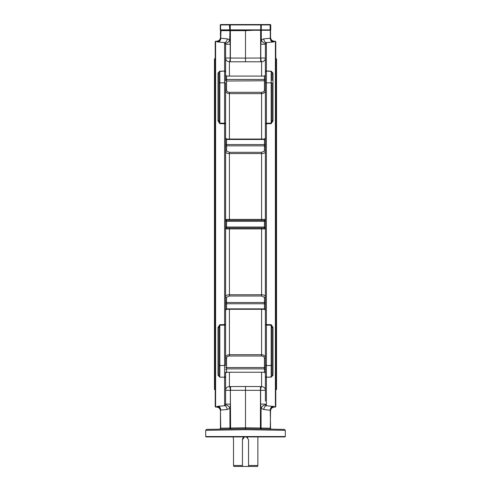 <?xml version="1.0" encoding="UTF-8"?>
<svg xmlns="http://www.w3.org/2000/svg" width="491" height="491" viewBox="0 0 491 491"><rect width="100%" height="100%" fill="white"/><g stroke="black" fill="none" stroke-linecap="round" stroke-linejoin="round"><path stroke-width="0.74" d="M225.596 384.306L225.596 371.957M225.596 285.928L225.596 228.929L229.407 228.904L229.407 294.76L261.593 294.76L261.593 296.018L264.453 297.313L264.453 303.769L226.547 303.769L226.547 308.864L264.453 308.864L264.453 309.281L226.547 309.281L225.596 310.306M265.404 260.058L265.404 264.631M265.404 205.999L265.404 210.565M225.596 183.702L225.596 157.838M265.404 179.129L265.404 188.274M225.596 76.375L225.596 68.599M271.198 123.628L271.173 123.106L266.41 123.241L266.386 123.763L271.198 123.628L272.99 120.909L272.99 73.091L271.198 71.201L266.386 70.925L265.404 72.036L265.404 76.375M233.863 466.45L233.507 465.499L242.45 465.499L242.45 466.45L233.863 466.45L233.507 465.499L233.507 439.783L233.127 436.738M242.45 439.783A3.05 3.05 0 0 1 244.438 436.929L242.45 439.783L242.45 465.499M248.55 465.499L257.873 465.499L257.53 466.45L248.55 466.45L248.55 439.783L246.562 436.929A3.05 3.05 0 0 1 246.672 436.972M257.873 436.929L257.873 465.499M275.782 390.167L275.782 58.171M275.979 389.786L276.55 389.394L276.55 58.938L275.979 58.552M215.218 390.167L215.218 58.171M215.021 389.786L214.45 389.394L214.45 58.938L215.021 58.552M285.308 436.548L284.927 436.929L206.073 436.929L205.692 436.548L285.308 436.548L285.308 434.357M215.598 407.082L215.218 406.677L215.218 41.661L215.598 41.256L215.598 407.082L216.764 407.119L216.764 406.517L218.164 406.266L224.614 405.732L225.596 404.105L225.596 397.28M275.402 41.256L275.782 41.661L275.782 406.677L275.402 407.082L275.402 41.256L274.236 41.213C271.983 40.937 270.756 39.667 270.547 37.408M279.968 429.312L273.683 429.208L284.375 429.386L285.308 430.337L285.308 431.785M261.617 429.005L273.683 429.208M235.668 428.901L245.5 428.735L230.574 428.987L230.58 428.035L245.5 427.784L245.5 428.735L206.625 429.386L245.5 428.735L245.5 429.686L285.308 430.337M217.317 429.208L220.072 429.165A0.951 0.675 -91 0 0 220.729 428.207L230.58 428.035L230.365 390.333A3.811 0.957 87.4 0 0 229.407 386.577L245.5 386.491L245.5 427.784L260.42 428.035L260.426 428.987L245.5 428.735L255.332 428.901M272.069 80.456L272.069 72.306L272.069 80.456M265.404 80.456L265.404 129.029M219.802 123.628L218.01 120.909L218.01 73.091A0.951 0.786 180 0 0 218.931 72.306L218.931 82.838L219.827 82.838L219.827 123.106L224.59 123.241L224.614 123.763L219.802 123.628L218.931 120.375L218.931 72.306L219.827 71.355L219.827 82.838L224.59 82.838L224.59 71.085L219.827 71.355L224.59 71.085L225.596 72.036L225.596 80.456M285.259 432.731L285.308 433.817M245.5 429.686L205.692 430.337L206.625 429.386L211.032 429.312M205.692 436.548L205.692 430.337M270.547 36.549L270.283 38.255L263.759 38.838L261.298 39.802L260.807 44.233L265.404 44.233L266.386 42.613L272.916 42.042L274.236 41.803L274.236 41.213M229.407 372.239L229.407 386.577A3.811 3.75 180 0 0 225.596 390.333L230.365 390.333L230.365 404.105L229.929 408.346L227.186 409.506A3.811 2.688 84.2 0 0 224.614 405.732L224.59 377.248L219.802 377.131L218.01 375.241A0.951 0.786 180 0 1 218.931 376.026L218.931 327.963L219.827 325.226L219.827 365.5L224.59 365.5L224.59 325.097L225.596 325.097L225.596 82.838L224.59 82.838L224.59 123.241L225.596 123.241M218.01 375.241L218.01 327.423L219.802 324.704L224.614 324.569L224.59 325.097L219.827 325.226L219.802 324.704M229.72 24.55L270.357 24.55L270.737 24.931L229.45 24.931L229.72 24.55L220.643 24.55L220.263 24.931L220.263 29.883L220.643 30.264L270.547 30.264L270.547 31.406M270.283 428.207L270.547 410.31A3.811 3.799 180 0 1 274.236 406.517L266.386 405.732L266.41 377.248L271.198 377.131L266.41 377.248L271.173 376.978L272.069 376.026L272.069 327.963L271.173 325.226L271.173 365.5L266.41 365.5L266.41 325.097L265.404 325.097L265.404 367.882M271.198 377.131L272.99 375.241A0.951 0.786 0 0 0 272.069 376.026L271.173 376.978L271.173 365.5L272.069 365.5L272.069 367.882M272.069 120.375L272.069 82.838L271.173 82.838L271.173 123.106L272.069 120.375A0.951 0.54 0 0 0 272.99 120.909M218.931 367.882L218.931 365.5L219.827 365.5L219.827 376.978L218.931 376.026L219.802 377.131M218.01 73.091L219.802 71.201L224.59 71.085A0.951 0.951 0 0 1 225.596 72.036M225.596 51.052L225.596 44.233L225.105 43.098L224.614 42.613L216.764 41.803L216.764 41.213C219.017 40.937 220.244 39.667 220.453 37.408M271.198 324.704L266.386 324.569L266.41 325.097L271.173 325.226L271.198 324.704L272.99 327.423A0.951 0.54 0 0 0 272.069 327.963M220.453 36.549L220.453 31.406M220.717 428.207L220.453 410.31A3.811 3.799 -0 0 0 216.764 406.517M274.236 41.803A3.811 3.799 180 0 1 270.547 38.003L270.547 30.264M225.596 129.029L225.596 124.284A0.951 0.522 -0 0 0 224.614 123.763L224.614 324.569A0.951 0.522 0 0 0 225.596 324.048L225.596 314.731M225.596 219.403L265.404 219.403L264.453 220.355A0.951 0.951 0 0 0 265.404 219.403L265.404 220.913L264.453 221.312L264.453 227.026L226.547 227.026L226.547 220.355L225.596 219.403A0.951 0.951 0 0 0 226.547 220.355L264.453 220.355L264.453 221.312L226.547 221.312L225.596 220.913L225.596 210.565M225.596 138.026L226.547 139.057L264.453 139.057L264.453 139.469L226.547 139.469L225.596 138.689L225.596 133.601M225.596 59.46L225.596 55.624M225.596 372.908L225.596 376.302A0.951 0.951 0 0 1 224.59 377.248L225.596 376.302L224.59 377.248L224.59 365.5L225.596 365.5L225.596 325.097M225.596 44.233L225.596 71.723A0.951 0.798 0 0 0 224.614 70.925L224.614 42.613A3.811 2.75 -83.8 0 0 227.241 38.838L229.702 39.802L230.193 44.233L225.596 44.233M224.614 377.407A0.951 0.798 0 0 0 225.596 376.609L225.596 401.104M225.596 376.609L225.596 379.733M225.596 304.954L225.596 310.159M226.547 309.281L226.547 308.864L225.596 309.649L225.596 303.849L226.547 303.769L226.547 302.493L264.453 302.493L265.404 301.818L265.404 296.466C265.177 295.429 263.906 294.858 261.593 294.76L261.593 228.904L265.404 228.929L264.453 227.977L226.547 227.977L225.596 228.929A0.951 0.951 0 0 1 226.547 227.977A0.951 0.951 0 0 0 225.596 228.929M225.596 301.818L225.596 296.466C225.823 295.429 227.094 294.858 229.407 294.76L229.407 296.018L226.547 297.313L226.547 302.493L225.596 301.818M225.596 295.066L225.596 296.466A0.951 0.847 180 0 0 226.547 297.313M226.547 139.057L226.547 144.563L264.453 144.563L264.453 151.019L261.593 152.314L261.593 153.573L229.407 153.573C227.088 153.474 225.817 152.904 225.596 151.866L225.596 153.266M225.596 188.274L225.596 205.999M225.596 146.514L225.596 144.483L226.547 144.563L226.547 145.845L225.596 146.514M225.596 138.174L225.596 143.384M261.593 139.057L261.593 93.634L229.407 93.634C227.088 93.45 225.817 92.431 225.596 90.565A0.951 0.559 -0 0 1 226.547 90.006C226.713 91.412 227.664 92.179 229.407 92.32L261.593 92.32L261.593 93.634C263.913 93.45 265.183 92.431 265.404 90.565A0.951 0.559 180 0 0 264.453 90.006C264.287 91.412 263.336 92.179 261.593 92.32M230.193 44.233L230.193 58.012A3.811 0.786 -87.9 0 1 229.407 61.762A3.811 3.75 0 0 1 225.596 58.012L230.371 58.03L230.279 61.78L229.407 61.762L229.407 76.093M260.721 61.78L261.593 61.762A3.811 3.75 180 0 0 265.404 58.012L260.629 58.03L260.721 61.78L230.279 61.78M230.494 386.552L230.58 390.302L265.404 390.333A3.811 3.75 0 0 0 261.593 386.577L245.5 386.491M264.453 358.326C264.281 356.92 263.329 356.147 261.593 356.012L229.407 356.012C227.671 356.147 226.719 356.92 226.547 358.326A0.951 0.559 0 0 1 225.596 357.767C225.823 355.901 227.094 354.876 229.407 354.698L261.593 354.698C263.906 354.876 265.177 355.901 265.404 357.767A0.951 0.559 180 0 1 264.453 358.326L264.453 367.55L265.404 367.311M230.377 30.264L230.371 58.03L245.5 58.091L245.5 30.645L220.453 30.645L220.833 30.264M229.383 429.005L229.027 429.011M226.547 358.326L226.547 367.55L264.453 367.55L264.453 368.882L226.547 368.882L225.596 369.416M225.596 367.311L226.547 367.55L226.547 372.239L264.453 372.239L265.404 373.24L265.404 401.104M265.404 146.514L264.453 145.845L226.547 145.845L226.547 151.019L229.407 152.314L261.593 152.314M265.404 75.092L264.453 76.093L226.547 76.093L226.547 79.456L264.453 79.456L264.453 80.782L225.596 81.027M218.01 327.423A0.951 0.54 180 0 1 218.931 327.963M218.01 120.909A0.951 0.54 180 0 0 218.931 120.375M218.931 72.306L219.802 71.201M219.195 71.643L219.827 71.355L219.195 71.643M224.59 71.085L225.565 71.809L224.59 71.085M226.547 76.093L225.596 75.092M226.547 90.006L226.547 79.456L225.596 78.916M226.547 227.977L226.547 227.026L225.596 227.419M226.547 372.239L225.596 373.24M216.764 41.803A3.811 3.799 0 0 0 220.453 38.003L220.717 38.255A3.811 2.75 -86 0 1 218.084 42.042M220.453 428.22A0.951 0.951 0 0 1 219.514 429.171A0.951 0.951 0 0 0 220.453 428.22L220.453 410.31M229.978 30.264L229.702 39.802A3.811 2.467 -54.4 0 1 225.105 43.098M260.629 30.264L260.629 58.03L245.5 58.091L245.5 61.841M230.365 404.105L225.596 404.105M229.272 429.005A0.951 0.675 -91 0 0 229.929 428.054L229.929 408.346A3.811 2.338 51.1 0 0 225.16 405.185M227.186 409.506L220.729 410.053A3.811 2.688 86.2 0 0 218.164 406.266M265.404 290.5L265.404 295.066M265.404 157.838L265.404 162.404M265.404 68.599L265.404 82.838L266.41 82.838L266.41 71.085L271.173 71.355L271.173 82.838L266.41 82.838L266.41 123.241L265.404 123.241M265.404 138.174L265.404 143.384M265.404 144.483L264.453 144.563L264.453 139.469L265.404 138.689L265.404 138.026L264.453 139.057M265.404 309.649L265.404 303.849L264.453 303.769L264.453 308.864L265.404 309.649M265.404 304.954L265.404 310.159M265.404 319.303L265.404 325.097M264.453 372.239L264.453 368.882L265.404 369.416L265.404 372.908M265.404 365.5L265.404 376.302A0.951 0.951 0 0 0 266.41 377.248L265.404 376.302L266.41 377.248L266.41 365.5L265.404 365.5M265.404 124.284L265.404 324.048A0.951 0.522 180 0 0 266.386 324.569L266.386 123.763A0.951 0.522 180 0 0 265.404 124.284M265.404 44.233L265.404 71.723A0.951 0.798 180 0 1 266.386 70.925L266.386 42.613A3.811 2.75 -96.2 0 1 263.759 38.838M261.593 220.355L261.593 153.573C263.913 153.474 265.183 152.904 265.404 151.866A0.951 0.847 180 0 0 264.453 151.019M265.404 379.733L265.404 376.609A0.951 0.798 180 0 0 266.386 377.407M253.853 30.264L245.5 30.645M245.5 428.735L284.375 429.386L245.5 428.735M261.973 429.011L270.928 429.165A0.951 0.675 -89 0 1 270.271 428.207L260.42 428.035L260.506 386.552M265.404 72.036A0.951 0.951 0 0 1 266.41 71.085L271.173 71.355L272.069 72.306L271.198 71.201M265.84 405.185L265.404 404.105L260.635 404.105L261.071 408.346A3.811 2.338 128.9 0 1 265.84 405.185L266.386 405.732A3.811 2.688 95.8 0 0 263.814 409.506L270.547 410.31M272.99 73.091A0.951 0.786 0 0 1 272.069 72.306M271.805 71.643L271.173 71.355L271.805 71.643M264.453 76.093L264.453 79.456L265.404 78.916M264.453 90.006L264.453 80.782L265.404 81.027M264.453 227.977A0.951 0.951 0 0 1 265.404 228.929A0.951 0.951 0 0 0 264.453 227.977L264.453 227.026L265.404 227.419M265.404 310.306L264.453 309.281M270.547 428.22A0.951 0.951 0 0 0 271.486 429.171A0.951 0.951 0 0 1 270.547 428.22L270.271 410.053A3.811 2.688 93.8 0 1 272.836 406.266M270.283 30.264L270.283 38.255A3.811 2.75 -94 0 0 272.916 42.042M261.298 30.264L261.298 39.802A3.811 2.467 -125.6 0 0 265.895 43.098M260.807 44.233L260.807 58.012A3.811 0.786 -92.1 0 0 261.593 61.762L261.593 76.093M260.635 404.105L260.635 390.333A3.811 0.957 92.6 0 1 261.593 386.577L261.593 372.239M263.814 409.506L261.071 408.346L261.071 428.054A0.951 0.675 -89 0 0 261.728 429.005M285.259 432.694L285.308 432.301M220.643 24.55L220.263 24.931L220.594 24.931L220.594 29.883L270.737 29.883L270.357 30.264M229.72 30.264L229.45 24.931L220.594 24.931L220.864 24.55M270.737 29.883L270.737 24.931L270.357 24.55M220.263 29.883L220.864 30.264M242.45 466.45L248.55 466.45L248.55 465.953M247.654 437.628A3.05 3.05 0 0 0 247.194 437.254M233.489 439.187L233.507 439.783M272.99 375.241L272.99 327.423M275.402 407.082L274.236 407.119L274.236 406.517M229.407 92.32L229.407 139.057M229.407 152.314L229.407 220.355M229.407 309.281L229.407 356.012M261.593 309.281L261.593 356.012M261.593 227.977L261.593 228.904L229.407 228.904L229.407 227.977M220.993 30.264L220.717 38.255L227.241 38.838M261.593 296.018L229.407 296.018M218.931 376.026L219.827 376.978M224.59 377.248L225.596 376.302M226.547 151.019A0.951 0.847 -0 0 0 225.596 151.866M272.069 376.026L271.173 376.978M266.41 377.248L265.404 376.302M265.404 296.466A0.951 0.847 0 0 1 264.453 297.313M270.136 30.264L270.136 24.55M261.28 30.264L261.28 24.55M260.739 30.264L260.739 24.55M230.261 30.264L230.261 24.55M215.598 41.256L216.764 41.213M216.764 407.119C219.017 407.401 220.244 408.672 220.453 410.924M274.236 407.119C271.983 407.401 270.756 408.672 270.547 410.924"/></g></svg>
